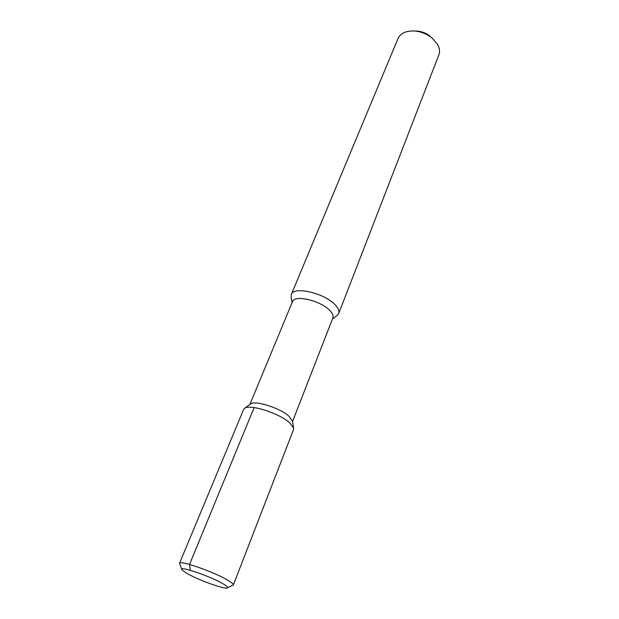 <?xml version="1.0" encoding="UTF-8"?>
<svg xmlns="http://www.w3.org/2000/svg" width="619" height="619" viewBox="0 0 619 619"><rect width="100%" height="100%" fill="white"/><g stroke="black" fill="none" stroke-linecap="round" stroke-linejoin="round"><path stroke-width="0.93" d="M223.033 583.802C210.367 576.188 178.171 565.294 181.901 569.789L186.837 573.387C197.863 579.81 223.954 589.288 227.127 587.973C228.396 587.547 227.034 586.162 223.033 583.802M292.431 421.098L288.98 416.216C280.198 408.068 255.129 400.083 250.587 403.905L244.667 408.269C249.844 403.867 279.355 413.299 289.653 422.762L293.615 427.946L293.561 429.516L233.34 584.963C233.595 584.15 231.839 582.626 228.078 580.39C214.491 572.095 179.309 559.8 179.502 563.313L181.769 569.457M233.34 584.963L227.452 587.818M244.667 408.269L243.631 409.445L179.502 563.313M249.875 404.431L292.478 301.693C294.396 294.242 321.625 300.826 330.26 310.993C332.697 313.701 333.571 316.015 332.883 317.926L292.516 421.57M332.496 318.924L336.736 315.86L338.678 313.593C339.498 311.334 338.5 308.602 335.676 305.415C325.625 293.375 293.568 285.684 291.294 294.543L291.123 297.522L292.075 302.676M432.116 38.076L437.602 44.444C439.645 48.181 440.063 51.663 438.863 54.89L338.678 313.593M431.776 37.798C426.816 33.96 421.222 31.716 414.993 31.051C406.343 30.571 400.694 33.047 398.048 38.479L291.294 294.543M429.973 36.095C426.282 33.233 422.119 31.561 417.477 31.074L414.552 31.02M254.138 407.565L189.53 564.458L190.343 570.3M292.369 420.703L293.615 427.946M417.477 31.074L414.993 31.051"/></g></svg>
